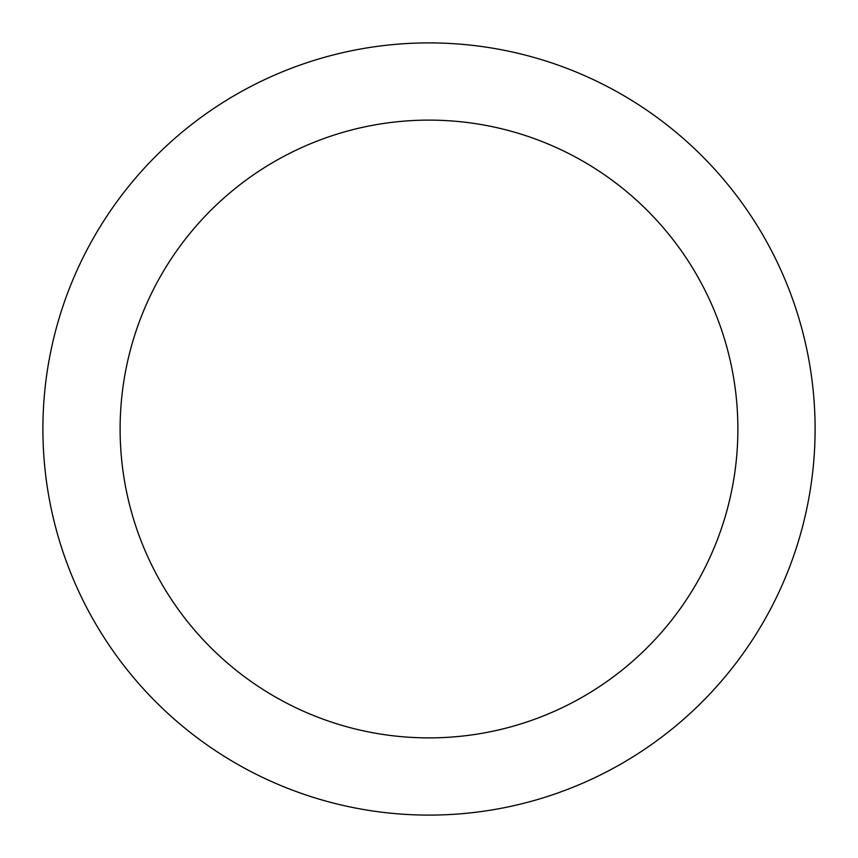 <?xml version="1.0" encoding="UTF-8"?>
<svg xmlns="http://www.w3.org/2000/svg" width="858" height="858" viewBox="0 0 858 858"><rect width="100%" height="100%" fill="white"/><g stroke="black" fill="none" stroke-linecap="round" stroke-linejoin="round"><path stroke-width="1.29" d="M429 42.9A386.1 386.1 0 0 1 763.373 622.05A386.1 386.1 0 0 1 94.627 622.05A386.1 386.1 0 0 1 429 42.9M429 120.12A308.88 308.88 0 0 1 696.503 583.44A308.88 308.88 0 0 1 161.497 583.44A308.88 308.88 0 0 1 429 120.12"/></g></svg>
